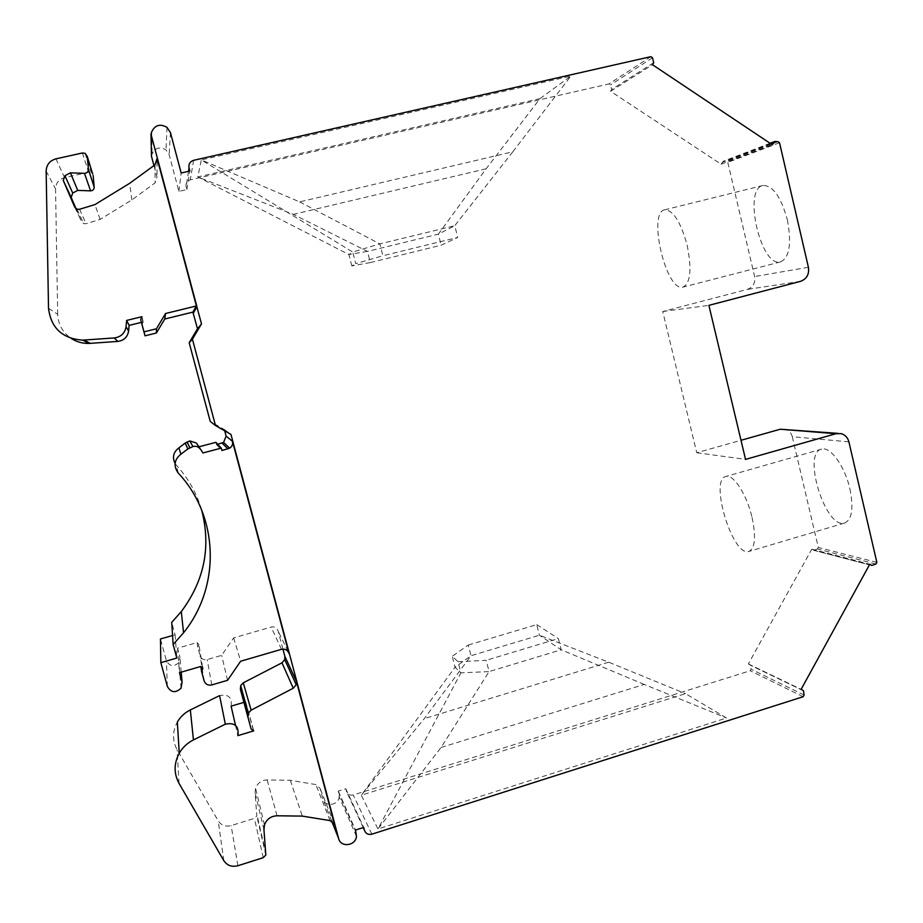 <?xml version="1.0" encoding="UTF-8"?>
<svg xmlns="http://www.w3.org/2000/svg" width="923" height="923" viewBox="0 0 923 923"><rect width="100%" height="100%" fill="white"/><g stroke="black" fill="none" stroke-linecap="round" stroke-linejoin="round"><path stroke-width="0.69" stroke-dasharray="4.62 3.46" d="M458.039 661.745L486.202 660.303L489.086 671.598L460.889 672.867L455.039 667.225L471.018 655.722L468.273 645.027L452.235 656.311L458.039 661.745L460.889 672.867L377.957 828.969L361.308 795.199L455.039 667.225L452.235 656.311M331.726 821.135L322.842 798.764L320.073 788.369L315.862 784.573L290.33 780.316L267.128 779.912C261.474 780.177 257.621 782.958 255.567 788.254L255.071 792.569L256.813 815.932L254.413 818.355L231.142 825.612C225.57 826.973 221.266 825.393 218.209 820.859L177.112 749.741C172.289 740.684 172.359 731.466 177.331 722.074M804.071 695.042L751.08 669.198L750.226 670.744L353.244 794.968C349.909 795.661 347.659 794.461 346.494 791.38L345.79 788.738L338.279 791.08L339.179 796.861C338.476 805.641 324.665 807.267 322.842 798.764M231.108 706.164C232.273 697.419 228.443 693.9 219.593 695.619M243.903 702.368L245.703 701.838L243.314 700.222M282.923 649.088L278.065 630.882C276.865 627.709 274.558 626.44 271.143 627.075L233.669 637.874L221.647 655.353L207.179 659.553C203.706 660.199 201.364 658.93 200.129 655.745L197.776 647.058L198.907 644.658L197.084 642.57L177.539 648.188L179.916 656.899L178.97 662.46C173.905 667.087 169.728 666.533 166.417 660.787L160.452 638.97M172.555 635.52L175.093 634.793L171.713 622.367M201.595 509.865C196.68 493.147 188.28 478.264 176.408 465.215L175.082 463.45M215.867 442.348L216.455 444.551L217.643 444.24M224.704 430.822L224.358 429.53L210.236 421.419M141.992 324.619L143.169 321.931L141.415 322.369M48.515 308.305L57.688 314.328C58.161 324.504 62.695 332.545 71.29 338.464M57.688 314.328L55.553 188.892C55.842 183.066 58.83 179.327 64.529 177.654L88.631 172.22L91.181 172.566L92.704 174.055M76.032 208.69L81.582 221.635L83.762 223.654L86.07 223.712L100.134 219.409L131.874 199.899L155.099 182.904L157.014 177.031L153.956 165.598M151.464 156.252L152.087 154.026C155.099 147.784 159.737 146.399 166.025 149.895L169.174 154.683L178.924 191.407L186.861 189.584L186.111 186.758C185.546 183.273 186.931 180.954 190.276 179.835L609.065 83.901L610.565 84.904L611.661 89.45L610.588 91.296L721.128 164.213L723.367 161.225L726.332 161.375L727.785 162.344L754.622 276.519C755.522 282.946 753.087 287.238 747.353 289.407L662.749 311.501L696.738 452.743L740.996 440.283M848.895 441.852L792.28 436.717C791.196 432.749 788.784 430.222 785.035 429.149M792.28 436.717L818.32 547.477L817.478 549L813.613 550.293L811.767 549.185L748.357 663.937L750.561 665.31L751.08 669.198M245.703 701.838L253.756 730.854M175.093 634.793L176.824 658.053M650.865 56.661L609.065 83.901M299.652 201.883L379.861 243.903L454.774 225.708L438.344 234.142L486.133 168.782L540.001 98.634L197.799 176.962L201.306 159.933L299.652 201.883L512.807 151.787L570.841 76.101L201.306 159.933L352.736 252.025L348.871 254.517L367.446 251.402L370.308 262.582L441.136 245.218L457.716 237.442L382.883 255.74L379.861 243.903L352.736 252.025L355.724 263.655L382.883 255.74M540.001 98.634L570.841 76.101M235.48 725.27L237.857 735.643M227.554 680.309L221.647 655.353M197.084 642.57L197.776 647.058M177.539 648.188L179.489 672.659M216.455 444.551L221.924 450.505M224.358 429.53L230.969 434.421M143.169 321.931L141.969 316.681M100.134 219.409L94.931 204.594M131.874 199.899L129.624 183.342M154.995 164.825L155.099 182.904M178.924 191.407L181.162 173.005M186.861 189.584L189.861 171.02M610.588 91.296L652.526 64.748M721.128 164.213L772.309 144.761M779.52 142.73L727.785 162.344M787.365 219.847C791.784 243.58 789.523 257.598 780.57 261.901C760.817 267.947 742.554 188.638 763.079 185.454C772.909 185.488 781.008 196.957 787.365 219.847M662.749 311.501L708.887 305.351M696.738 452.743L745.542 459.389M876.85 562.361L818.32 547.477M849.91 488.844C853.775 508.435 851.952 519.857 844.441 523.099C825.289 529.121 801.775 452.282 821.689 449.097C830.365 446.282 844.949 466.392 849.91 488.844M811.767 549.185L869.778 564.241M748.357 663.937L801.129 689.331M803.148 696.727L750.226 670.744M468.273 645.027L536.748 624.629L539.413 635.232L561.207 649.792L489.086 671.598L441.079 747.48L377.957 828.969L726.539 718.025L685.512 693.646L361.308 795.199L424.268 718.648L471.018 655.722L539.413 635.232L608.73 662.218L685.512 693.646M345.79 788.738L363.697 827.435M338.279 791.08L355.493 830.031M290.33 780.316L302.294 816.105M608.73 662.218L424.268 718.648M370.308 262.582L351.801 265.928L355.724 263.655M351.801 265.928L348.871 254.517L197.799 176.962L293.283 214.378L367.446 251.402L438.344 234.142L441.136 245.218M512.807 151.787L454.774 225.708L457.716 237.442M687.15 245.206C691.927 269.193 690.542 283.165 682.997 287.134C666.21 292.429 647.242 212.221 664.802 209.786C673.282 210.19 680.724 221.993 687.15 245.206M752.049 517.445C756.179 537.232 755.06 548.585 748.703 551.504C732.4 556.673 709.014 478.749 726.078 476.418C733.439 473.961 746.857 494.728 752.049 517.445M486.133 168.782L293.283 214.378M233.669 637.874L240.661 661.226M441.079 747.48L644.242 684.439L726.539 718.025M644.242 684.439L561.207 649.792L558.392 638.589L486.202 660.303M536.748 624.629L558.392 638.589M265.962 853.706L256.94 814.697M263.943 829.615L255.071 792.569M263.217 857.698L254.413 818.355M253.49 730.635L245.46 701.63M157.072 161.721L157.014 177.031M237.88 865.728L231.142 825.612M223.793 860.628L218.209 820.859M193.611 160.325L190.276 179.835M188.511 171.332L186.111 186.758M652.503 57.757L610.565 84.904M151.684 131.851L152.087 154.026M179.016 783.362L177.112 749.741M211.794 684.935L207.179 659.553M204.11 680.816L200.129 655.745M202.483 666.879L198.907 644.658M181.22 672.152L179.916 656.899M167.351 686.435L166.417 660.787M178.254 473.084L176.408 465.215M334.114 823.431L320.073 788.369M288.022 651.453L278.065 630.882M141.796 317.327L142.996 322.531M46.15 171.124L55.553 188.892M55.968 158.848L64.529 177.654M82.355 152.976L88.631 172.22M74.775 207.248L81.582 221.635M79.563 209.267L86.07 223.712M170.455 132.624L169.174 154.683M653.692 62.741L611.661 89.45M770.832 143.769L722.167 162.39M777.939 141.68L726.332 161.375M808.41 267.301L754.622 276.519M800.518 281.342L747.353 289.407M875.939 564.022L817.478 549M813.613 550.293L869.454 564.841L813.451 550.2M802.964 690.404L750.053 664.941M371.831 834.184L353.244 794.968M363.212 827.585L346.494 791.38M356.266 832.915L338.983 793.722M330.053 820.593L315.862 784.573M277.062 815.782L267.128 779.912M281.469 649.331L271.143 627.075M265.824 855.044L256.813 815.932M181.035 688.212L178.97 662.46M85.147 153.368L91.181 172.566M77.036 209.209L83.762 223.654M166.994 127.362L166.025 149.895M770.094 143.284L723.367 161.225M841.072 433.614L837.899 433.36M803.506 690.808L750.561 665.31M356.474 836.342L339.179 796.861M264.474 824.92L255.567 788.254M763.079 185.454L664.802 209.786M780.57 261.901L682.997 287.134M821.689 449.097L726.078 476.418M844.441 523.099L748.703 551.504"/><path stroke-width="1.38" d="M334.622 824.701L296.364 681.151L296.214 684.728L293.249 688.223L251.114 710.156L248.31 713.191L247.964 717.275L251.16 729.112L253.756 730.854L237.857 735.643C239.126 726.101 234.95 722.282 225.327 724.197L193.438 739.911C187.369 742.957 182.65 747.399 179.258 753.203C173.836 763.459 173.755 773.52 179.016 783.362L223.793 860.628C227.127 865.555 231.823 867.251 237.88 865.728L263.217 857.698L265.824 855.044L263.943 829.615L264.474 824.92C266.712 819.139 270.912 816.094 277.062 815.782L302.294 816.105L330.053 820.593L334.622 824.701L334.114 823.431M193.438 739.911L190.334 709.925C184.773 712.706 180.447 716.756 177.331 722.074L179.258 753.203M190.334 709.925L219.593 695.619L225.327 724.197M235.48 725.27L231.108 706.164L243.903 702.368M251.16 729.112L240.384 689.354L240.695 685.593L243.28 682.824L281.977 662.818L284.711 659.61L284.849 656.334L282.923 649.088M173.132 644.519L183.562 632.763L181.277 611.614L171.713 622.367L173.132 644.519L176.824 658.053L160.844 662.668L160.452 638.97L172.555 635.52M181.277 611.614C204.456 580.544 211.229 546.635 201.595 509.865M196.449 443.075L202.979 452.939L196.449 443.075L189.85 440.929L185.2 443.063L178.866 447.897C173.362 452.097 172.093 457.289 175.082 463.45M199.068 446.767L215.867 442.348L221.289 448.105L202.979 452.939M217.643 444.24L223.574 442.429L226.112 436.129L224.704 430.822M197.487 328.784L201.514 323.892L192.422 339.179L215.497 425.538L210.236 421.419L189.192 342.721L197.487 328.784L192.907 312.101L164.756 319.023L156.402 333.007L145.015 335.822L140.688 319.612L144 331.853L156.425 328.784L156.402 333.007M141.415 322.369L129.128 325.381L128.597 331.045C127.582 337.068 123.982 340.529 117.798 341.418L88.966 343.437C82.574 343.564 76.678 341.902 71.29 338.464M196.368 305.848L157.083 158.421L154.995 164.825L129.624 183.342L94.931 204.594L79.563 209.267L77.036 209.209L74.648 206.983L63.272 180.481L64.945 175.705L70.413 172.832L84.478 173.339C87.027 173.143 88.343 171.805 88.412 169.313L87.293 156.541L92.704 174.055M93.142 175.474L94.169 187.15C94.1 189.423 92.911 190.657 90.581 190.842L77.717 190.403L72.721 193.045L71.198 197.418L76.032 208.69M153.956 165.598L151.464 156.252L151.003 134.297L196.634 305.548M740.996 440.283L780.293 429.23L837.899 433.36M201.514 323.892L196.518 305.582L192.907 312.101M189.85 440.929L192.919 446.57L187.854 448.913L180.943 454.174C174.17 459.7 173.282 466.011 178.254 473.084C218.855 516.119 221.024 586.336 183.562 632.763M200.129 448.901C198.249 446.57 195.849 445.786 192.919 446.57M215.497 425.538L230.969 434.421L338.626 838.522C340.622 847.81 355.713 845.953 356.474 836.342L355.493 830.031L363.697 827.435L364.458 830.308C365.739 833.677 368.196 834.969 371.831 834.184L803.148 696.727L804.071 695.042L803.506 690.808L801.129 689.331L869.778 564.241L871.774 565.441L875.939 564.022L876.85 562.361L848.895 441.852C847.729 437.525 845.122 434.779 841.072 433.614L835.95 433.706L745.542 459.389L708.887 305.351L800.518 281.342C806.737 279 809.367 274.316 808.41 267.301L779.52 142.73L777.939 141.68L774.732 141.496L772.309 144.761L652.526 64.748L653.692 62.741L652.503 57.757L650.865 56.661L193.611 160.325C189.953 161.548 188.43 164.086 189.042 167.928L189.861 171.02L181.162 173.005L170.455 132.624L166.994 127.362C160.094 123.497 154.995 124.997 151.684 131.851L151.003 134.297M87.293 156.541L85.147 153.368L82.355 152.976L55.968 158.848C49.738 160.66 46.473 164.756 46.15 171.124L48.515 308.305C50.996 328.046 62.406 338.66 82.735 340.137L114.256 337.945C121.017 336.976 124.951 333.203 126.059 326.627L126.636 320.431L141.969 316.681L140.688 319.612M129.128 325.381L126.636 320.431M251.114 710.156L243.28 682.824M293.249 688.223L281.977 662.818M201.549 671.356L200.787 666.464L202.783 668.737L201.549 671.356L204.11 680.816C205.46 684.289 208.021 685.662 211.794 684.935L227.554 680.309L240.661 661.226L281.469 649.331C285.172 648.638 287.688 650.011 288.991 653.449L288.022 651.453M160.844 662.668L167.351 686.435C170.963 692.688 175.52 693.277 181.035 688.212L182.073 682.143L179.489 672.659L200.799 666.464M178.866 447.897L180.943 454.174M288.991 653.449L232.458 441.309C233.046 444.182 232.123 446.478 229.689 448.174L221.924 450.505L221.289 448.105M192.422 339.179L189.192 342.721M164.756 319.023L165.552 313.508L196.253 305.986M156.425 328.784L165.552 313.508M144 331.853L145.015 335.822M77.717 190.403L70.413 172.832M196.957 306.759L193.322 313.185M157.083 158.421L157.072 161.721M187.854 448.913L185.2 443.063M189.042 167.928L188.511 171.332M114.256 337.945L117.798 341.418M126.059 326.627L128.597 331.045M84.201 340.068L90.304 343.379M247.964 717.275L240.384 689.354M202.783 668.737L202.483 666.879M182.073 682.143L181.22 672.152M227.981 448.901L222.005 443.086M232.458 441.309L226.112 436.129M338.626 838.522L331.726 821.135M296.364 681.151L284.849 656.334M88.412 169.313L94.169 187.15M84.478 173.339L90.581 190.842M64.945 175.705L72.721 193.045M63.272 180.481L71.198 197.418M773.439 142.777L770.832 143.769M835.95 433.706L780.293 429.23M364.458 830.308L363.212 827.585M189.838 447.667L187.023 441.932M248.31 713.191L240.695 685.593M229.689 448.174L223.574 442.429M82.735 340.137L88.966 343.437M774.732 141.496L770.094 143.284M296.214 684.728L284.711 659.61"/></g></svg>

